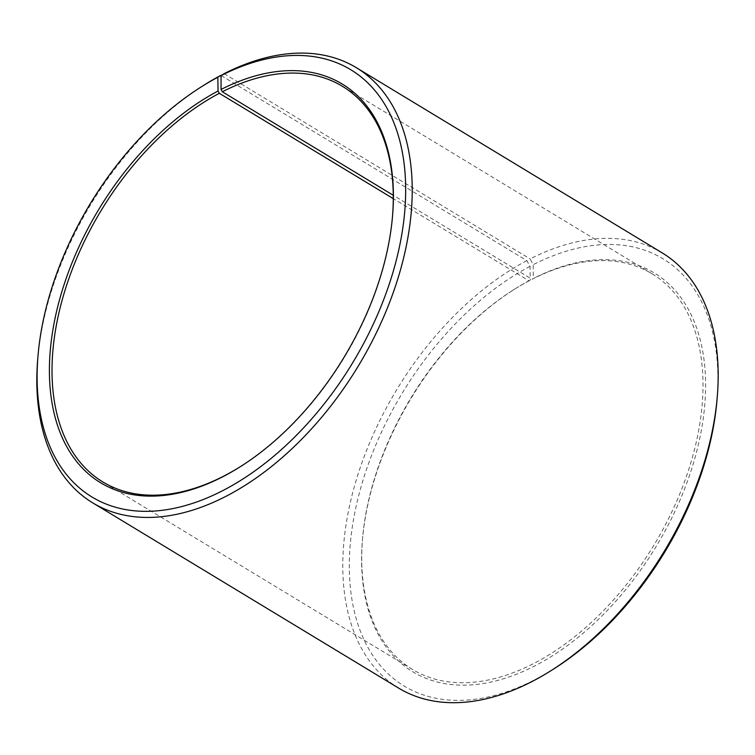 <?xml version="1.0" encoding="UTF-8"?>
<svg xmlns="http://www.w3.org/2000/svg" width="755" height="755" viewBox="0 0 755 755"><rect width="100%" height="100%" fill="white"/><g stroke="black" fill="none" stroke-linecap="round" stroke-linejoin="round"><path stroke-width="0.57" stroke-dasharray="3.77 2.83" d="M221.168 75.538L526.839 260.617L530.029 266.326L530.265 280.067L529.038 280.841L393.28 198.631M529.038 280.841A231.266 142.063 -58.8 0 0 512.938 290.213A231.266 142.063 -58.8 0 0 362.57 538.56A231.266 142.063 -58.8 0 0 412.57 669.496A231.266 142.063 -58.8 0 0 653.877 545.252A231.266 142.063 -58.8 0 0 652.141 273.839A231.266 142.063 -58.8 0 0 532.02 279.293L393.27 195.281M241.515 465.939A231.266 142.063 -58.8 0 0 242.062 465.59A231.266 142.063 -58.8 0 0 392.43 217.251A231.266 142.063 -58.8 0 0 392.487 216.609M203.161 85.674A254.397 156.276 -58.8 0 0 37.75 358.851M526.839 260.617A254.397 156.276 -58.8 0 0 356.134 480.444A254.397 156.276 -58.8 0 0 398.716 688.145M662.248 252.925A254.397 156.276 -58.8 0 0 530.114 258.918L533.238 264.656L533.266 278.51L532.02 279.293M224.15 73.66L530.114 258.918M530.029 266.326A249.773 153.425 -58.8 0 0 349.725 579.472A249.773 153.425 -58.8 0 0 554.576 668.392M716.976 400.188A249.773 153.425 -58.8 0 0 533.238 264.656M530.265 280.067A233.116 143.205 -58.8 0 0 514.032 289.514A233.116 143.205 -58.8 0 0 362.457 539.844A233.116 143.205 -58.8 0 0 522.3 671.818A233.116 143.205 -58.8 0 0 705.519 391.496A233.116 143.205 -58.8 0 0 533.266 278.51M652.141 273.839L342.43 86.306M412.57 669.496L102.859 481.964M392.43 217.251L392.543 215.958M242.062 465.59L240.968 466.288M362.57 538.56L362.457 539.844M512.938 290.213L514.032 289.514"/><path stroke-width="1.13" d="M393.28 198.631L219.327 93.309A231.266 142.063 -58.8 0 0 64.147 293.148A231.266 142.063 -58.8 0 0 102.859 481.964A231.266 142.063 -58.8 0 0 241.515 465.939M393.27 195.281L222.31 91.761L221.055 89.468L221.036 75.623L224.15 73.66A254.397 156.276 -58.8 0 1 356.284 67.657A254.397 156.276 -58.8 0 1 358.191 366.213A254.397 156.276 -58.8 0 1 92.752 502.887A254.397 156.276 -58.8 0 1 37.75 358.851L38.024 355.624A249.773 153.425 -58.8 0 0 209.286 497.016A249.773 153.425 -58.8 0 0 405.586 196.678A249.773 153.425 -58.8 0 0 221.036 75.623M392.487 216.609A231.266 142.063 -58.8 0 0 342.43 86.306A231.266 142.063 -58.8 0 0 222.31 91.761M219.327 93.309L218.053 91.025A233.116 143.205 -58.8 0 0 49.783 383.295A233.116 143.205 -58.8 0 0 240.968 466.288A233.116 143.205 -58.8 0 0 392.543 215.958A233.116 143.205 -58.8 0 0 221.055 89.468M218.053 91.025L217.817 77.284A249.773 153.425 -58.8 0 0 200.424 87.41A249.773 153.425 -58.8 0 0 38.024 355.624M217.817 77.284L220.875 75.358A254.397 156.276 -58.8 0 0 203.161 85.674L200.424 87.41M92.752 502.887L398.716 688.145A254.397 156.276 -58.8 0 0 551.839 670.129A254.397 156.276 -58.8 0 0 717.25 396.951A254.397 156.276 -58.8 0 0 662.248 252.925L356.284 67.657M551.839 670.129L554.576 668.392A249.773 153.425 -58.8 0 0 716.976 400.188L717.25 396.951"/></g></svg>
